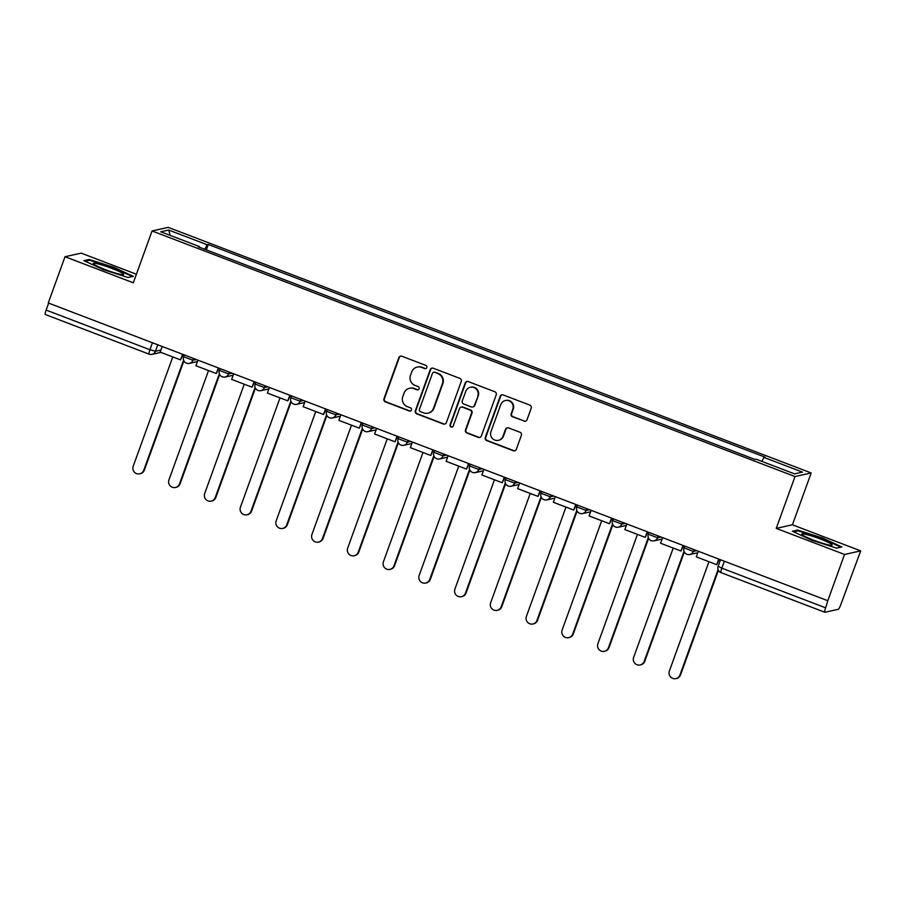 <?xml version="1.0" encoding="UTF-8"?>
<svg xmlns="http://www.w3.org/2000/svg" width="906" height="906" viewBox="0 0 906 906"><rect width="100%" height="100%" fill="white"/><g stroke="black" fill="none" stroke-linecap="round" stroke-linejoin="round"><path stroke-width="1.36" d="M426.805 367.576A1.71 1.676 -102.5 0 0 425.809 365.378L401.913 356.251A2.435 2.39 -102.5 0 0 398.833 357.677L383.963 398.742A2.435 2.39 -102.5 0 0 385.39 401.89L409.286 411.007A1.71 1.676 -102.5 0 0 411.437 410.022A1.71 1.676 -102.5 0 0 410.441 407.813L407.349 406.635A7.814 7.656 -102.5 0 1 402.796 396.59L404.031 393.159A7.814 7.656 -102.5 0 1 413.872 388.606L416.964 389.795A1.71 1.676 -102.5 0 0 419.116 388.799A1.71 1.676 -102.5 0 0 418.13 386.602L415.027 385.412A7.814 7.656 -102.5 0 1 410.475 375.367L411.72 371.947A7.814 7.656 -102.5 0 1 421.562 367.394L424.654 368.572A1.71 1.676 -102.5 0 0 426.805 367.576M523.951 421.177A2.435 2.39 -102.5 0 0 527.02 419.75L531.199 408.232A2.435 2.39 -102.5 0 0 529.772 405.084L503.238 394.948A2.435 2.39 -102.5 0 0 500.157 396.375L485.288 437.439A2.435 2.39 -102.5 0 0 486.715 440.588L513.249 450.724A2.435 2.39 -102.5 0 0 516.329 449.297L521.369 435.378A2.435 2.39 -102.5 0 0 519.942 432.241L508.583 427.904A2.435 2.39 -102.5 0 0 505.514 429.331L503.011 436.228A6.523 6.399 -102.5 0 1 492.173 438.198A6.523 6.399 -102.5 0 1 490.973 431.63L500.769 404.597A6.523 6.399 -102.5 0 1 511.596 402.626A6.523 6.399 -102.5 0 1 512.796 409.184L511.165 413.691A2.435 2.39 -102.5 0 0 512.592 416.839L524.415 421.075A2.435 2.39 -102.5 0 0 525.537 421.211M795.015 476.545L776.249 528.379L844.528 554.461L827.79 600.723L48.267 302.978L65.017 256.715L133.295 282.797L152.061 230.962L795.015 476.545L811.187 472.955L168.233 227.372L152.061 230.962M461.245 381.517A2.435 2.39 -102.5 0 0 459.829 378.368L433.283 368.232A2.435 2.39 -102.5 0 0 430.214 369.659L415.344 410.724A2.435 2.39 -102.5 0 0 416.76 413.872L443.306 424.008A2.435 2.39 -102.5 0 0 446.375 422.581L461.245 381.517M468.255 381.596L494.801 391.732A2.435 2.39 -102.5 0 1 496.216 394.869L481.358 435.945A2.435 2.39 -102.5 0 1 478.277 437.36L466.918 433.023A2.435 2.39 -102.5 0 1 465.503 429.886L471.528 413.227A2.435 2.39 -102.5 0 0 470.101 410.09L462.57 407.213A2.435 2.39 -102.5 0 0 459.489 408.629L453.215 425.979A1.71 1.676 -102.5 0 1 450.384 426.488A1.71 1.676 -102.5 0 1 450.067 424.767L465.186 383.012A2.435 2.39 -102.5 0 1 468.255 381.596M844.528 554.461L860.7 550.871L840.87 604.449A4.972 0.815 110.9 0 1 838.254 609.308L824.902 612.263A4.972 0.815 110.9 0 1 824.811 612.252L721.017 572.615A4.972 0.815 -69.1 0 1 721.844 568.175L825.649 607.824A4.972 0.815 110.9 0 0 824.811 612.252M136.398 274.224L81.189 253.136L65.017 256.715M860.7 550.871L792.422 524.789L811.187 472.955M827.79 600.723L825.649 607.824M45.391 314.518A4.972 0.815 -69.1 0 1 45.3 314.518A4.972 0.815 -69.1 0 1 46.127 310.079L149.932 349.727L155.458 351.268L160.883 350.067M48.652 303.125L46.127 310.079M199.161 247.123L199.263 246.5L160.77 231.8L168.686 230.045L207.18 244.745L204.745 249.263M761.844 461.38L763.985 457.417L765.083 457.168L208.289 244.495L207.18 244.745M763.985 457.417L802.478 472.117L794.551 473.872L756.057 459.172L754.947 459.421L198.154 246.749L199.263 246.5M133.352 276.353L113.873 267.327L89.128 259.467L83.873 260.622L103.363 269.66L128.097 277.519L133.352 276.353M776.249 528.379L792.422 524.789M841.833 546.964L822.354 537.938L797.62 530.078L792.365 531.244L811.844 540.27L836.589 548.13L841.833 546.964M206.341 249.875L208.289 244.495M168.686 230.045L170.283 235.435M88.799 260.373L89.128 259.467M822.15 538.504L822.354 537.938M797.28 530.995L797.62 530.078M425.831 368.572A1.71 1.676 -102.5 0 1 425.118 368.47L422.026 367.281A7.814 7.656 -102.5 0 0 417.7 366.964L417.224 367.066M409.546 388.289L410.01 388.187A7.814 7.656 -102.5 0 1 414.348 388.504L417.44 389.693A1.71 1.676 -102.5 0 0 418.153 389.795M400.792 356.115A2.435 2.39 -102.5 0 0 399.308 357.564L384.438 398.64A2.435 2.39 -102.5 0 0 385.865 401.777L409.761 410.905A1.71 1.676 -102.5 0 0 410.463 411.018M432.173 368.096A2.435 2.39 -102.5 0 0 430.678 369.557L415.809 410.622A2.435 2.39 -102.5 0 0 417.236 413.759L443.781 423.906A2.435 2.39 -102.5 0 0 444.891 424.042M434.608 372.377A1.71 1.676 -102.5 0 0 432.445 373.374L419.399 409.421A1.71 1.676 -102.5 0 0 420.395 411.618L423.657 412.864A7.814 7.656 -102.5 0 0 433.498 408.312L442.422 383.668A7.814 7.656 -102.5 0 0 437.858 373.623L435.073 372.264A1.71 1.676 -102.5 0 0 434.121 372.196L433.657 372.298M427.994 413.193L428.459 413.079A7.814 7.656 -102.5 0 0 433.974 408.21L433.498 408.312M435.073 372.264L438.334 373.51A7.814 7.656 -102.5 0 1 442.887 383.566L433.974 408.21M461.211 407.111L461.686 407.009A2.435 2.39 -102.5 0 1 463.045 407.1L470.576 409.988A2.435 2.39 -102.5 0 1 472.003 413.125L465.967 429.784A2.435 2.39 -102.5 0 0 467.394 432.921L478.753 437.258A2.435 2.39 -102.5 0 0 479.863 437.405M467.145 381.449A2.435 2.39 -102.5 0 0 465.65 382.91L450.542 424.665A1.71 1.676 -102.5 0 0 452.241 426.975M477.779 395.945A6.523 6.399 -102.5 0 0 470.35 387.27A6.523 6.399 -102.5 0 0 465.752 391.347L462.298 400.871A2.435 2.39 -102.5 0 0 463.725 404.019L471.256 406.896A2.435 2.39 -102.5 0 0 474.336 405.469L478.255 395.843A6.523 6.399 -102.5 0 0 470.826 387.168L470.35 387.27M472.615 406.998L473.091 406.885A2.435 2.39 -102.5 0 0 474.812 405.367L474.336 405.469M478.255 395.843L474.812 405.367M505.367 400.52L505.842 400.418A6.523 6.399 -102.5 0 1 513.272 409.082L511.641 413.589A2.435 2.39 -102.5 0 0 513.056 416.726L524.415 421.075M498.402 440.305L498.878 440.203A6.523 6.399 -102.5 0 0 503.487 436.126L503.011 436.228M507.473 427.757A2.435 2.39 -102.5 0 0 505.978 429.218L503.487 436.126M502.117 394.812A2.435 2.39 -102.5 0 0 500.633 396.273L485.763 437.338A2.435 2.39 -102.5 0 0 487.179 440.486L513.725 450.622A2.435 2.39 -102.5 0 0 514.835 450.758M172.774 356.907L133.205 466.228A5.719 5.606 -102.5 0 0 139.705 473.827A5.719 5.606 -102.5 0 0 143.737 470.259L144.348 470.123A5.719 5.606 77.5 0 1 140.317 473.691L139.705 473.827M183.907 360.848L144.348 470.123M183.069 354.461L180.543 359.886L160.147 352.094L162.185 346.488M180.543 359.886L182.57 354.28M183.601 360.146L143.737 470.259M94.02 264.371A16.161 1.71 19.9 0 0 109.184 271.03A16.161 1.71 19.9 0 0 123.273 274.654A16.161 1.71 19.9 0 0 122.876 273.544A16.161 1.71 19.9 0 0 104.926 265.934A16.161 1.71 19.9 0 0 93.409 263.839A16.161 1.71 19.9 0 0 94.02 264.371M85.107 261.2L89.569 260.203L113.533 267.825L132.401 276.568M802.501 534.982A16.161 1.71 19.9 0 0 817.676 541.641A16.161 1.71 19.9 0 0 831.765 545.265A16.161 1.71 19.9 0 0 831.357 544.155A16.161 1.71 19.9 0 0 813.407 536.545A16.161 1.71 19.9 0 0 801.889 534.461A16.161 1.71 19.9 0 0 802.501 534.982M793.588 531.811L798.05 530.825L822.025 538.436L840.881 547.179M208.516 370.565L168.946 479.886A5.719 5.606 -102.5 0 0 175.447 487.485A5.719 5.606 -102.5 0 0 179.49 483.917L180.101 483.781A5.719 5.606 77.5 0 1 176.07 487.349L175.447 487.485M219.648 374.506L180.101 483.781M218.81 368.119L216.285 373.532L195.9 365.741L197.927 360.135M216.285 373.532L218.323 367.927M219.343 373.793L179.49 483.917M244.258 384.223L204.688 493.544A5.719 5.606 -102.5 0 0 211.2 501.131A5.719 5.606 -102.5 0 0 215.232 497.564L215.843 497.428A5.719 5.606 77.5 0 1 211.811 500.995L211.2 501.131M255.401 388.153L215.843 497.428M254.563 381.766L252.038 387.19L231.642 379.399L233.669 373.793M252.038 387.19L254.065 381.585M255.096 387.451L215.232 497.564M280.011 397.87L240.43 507.19A5.719 5.606 -102.5 0 0 246.942 514.789A5.719 5.606 -102.5 0 0 250.973 511.222L251.585 511.086A5.719 5.606 77.5 0 1 247.553 514.653L246.942 514.789M291.143 401.811L251.585 511.086M290.305 395.424L287.78 400.837L267.383 393.057L269.41 387.451M287.78 400.837L289.807 395.231M290.837 401.098L250.973 511.222M315.752 411.528L276.183 520.848A5.719 5.606 -102.5 0 0 282.683 528.436A5.719 5.606 -102.5 0 0 286.715 524.868L287.327 524.733A5.719 5.606 77.5 0 1 283.295 528.3L282.683 528.436M326.885 415.458L287.327 524.733M326.047 409.082L323.521 414.495L303.136 406.703L305.163 401.098M323.521 414.495L325.548 408.889M326.579 414.755L286.715 524.868M351.494 425.174L311.924 534.495A5.719 5.606 -102.5 0 0 318.436 542.094A5.719 5.606 -102.5 0 0 322.468 538.526L323.08 538.39A5.719 5.606 77.5 0 1 319.048 541.958L318.436 542.094M362.638 429.116L323.08 538.39M361.788 422.728L359.274 428.142L338.878 420.361L340.905 414.755M359.274 428.142L361.301 422.536M362.321 428.413L322.468 538.526M387.247 438.832L347.666 548.153A5.719 5.606 -102.5 0 0 354.178 555.752A5.719 5.606 -102.5 0 0 358.21 552.173L358.821 552.037A5.719 5.606 77.5 0 1 354.79 555.616L354.178 555.752M398.38 442.774L358.821 552.037M397.541 436.386L395.016 441.8L374.62 434.008L376.647 428.402M395.016 441.8L397.043 436.194M398.074 442.06L358.21 552.173M422.989 452.49L383.419 561.799A5.719 5.606 -102.5 0 0 389.92 569.398A5.719 5.606 -102.5 0 0 393.951 565.831L394.563 565.695A5.719 5.606 77.5 0 1 390.531 569.262L389.92 569.398M434.121 456.42L394.563 565.695M433.283 450.033L430.758 455.458L410.361 447.666L412.4 442.06M430.758 455.458L432.785 449.852M433.815 455.718L393.951 565.831M458.73 466.137L419.161 575.457A5.719 5.606 -102.5 0 0 425.661 583.056A5.719 5.606 -102.5 0 0 429.704 579.489L430.316 579.353A5.719 5.606 77.5 0 1 426.284 582.92L425.661 583.056M469.863 470.078L430.316 579.353M469.025 463.691L466.499 469.104L446.114 461.313L448.142 455.707M466.499 469.104L468.538 463.498M469.557 469.365L429.704 579.489M494.472 479.795L454.903 589.115A5.719 5.606 -102.5 0 0 461.414 596.703A5.719 5.606 -102.5 0 0 465.446 593.136L466.058 593A5.719 5.606 77.5 0 1 462.026 596.567L461.414 596.703M505.616 483.725L466.058 593M504.778 477.337L502.252 482.762L481.856 474.971L483.883 469.365M502.252 482.762L504.28 477.156M505.31 483.023L465.446 593.136M530.225 493.442L490.644 602.762A5.719 5.606 -102.5 0 0 497.156 610.361A5.719 5.606 -102.5 0 0 501.188 606.793L501.799 606.658A5.719 5.606 77.5 0 1 497.768 610.225L497.156 610.361M541.358 497.383L501.799 606.658M540.52 490.995L537.994 496.409L517.598 488.628L519.625 483.023M537.994 496.409L540.021 490.803M541.052 496.669L501.188 606.793M565.967 507.1L526.397 616.42A5.719 5.606 -102.5 0 0 532.898 624.008A5.719 5.606 -102.5 0 0 536.93 620.44L537.552 620.304A5.719 5.606 77.5 0 1 533.509 623.872L532.898 624.008M577.099 511.041L537.552 620.304M576.261 504.653L573.736 510.067L553.351 502.275L555.378 496.669M573.736 510.067L575.763 504.461M576.794 510.327L536.93 620.44M601.709 520.746L562.139 630.066A5.719 5.606 -102.5 0 0 568.651 637.665A5.719 5.606 -102.5 0 0 572.683 634.098L573.294 633.962A5.719 5.606 77.5 0 1 569.262 637.53L568.651 637.665M612.852 524.687L573.294 633.962M612.003 518.3L609.489 523.725L589.093 515.933L591.12 510.327M609.489 523.725L611.516 518.119M612.535 523.985L572.683 634.098M637.462 534.404L597.881 643.724A5.719 5.606 -102.5 0 0 604.393 651.323A5.719 5.606 -102.5 0 0 608.424 647.745L609.036 647.609A5.719 5.606 77.5 0 1 605.004 651.188L604.393 651.323M648.594 538.345L609.036 647.609M647.756 531.958L645.231 537.371L624.834 529.58L626.861 523.974M645.231 537.371L647.258 531.765M648.288 537.632L608.424 647.745M673.203 548.062L633.634 657.382A5.719 5.606 -102.5 0 0 640.134 664.97A5.719 5.606 -102.5 0 0 644.166 661.403L644.778 661.267A5.719 5.606 77.5 0 1 640.746 664.834L640.134 664.97M684.336 551.992L644.778 661.267M683.498 545.605L680.972 551.029L660.576 543.238L662.614 537.632M680.972 551.029L682.999 545.423M684.03 551.29L644.166 661.403M708.945 561.709L669.375 671.029A5.719 5.606 -102.5 0 0 675.876 678.628A5.719 5.606 -102.5 0 0 679.919 675.061L680.531 674.925A5.719 5.606 77.5 0 1 676.499 678.492L675.876 678.628M718.401 570.293L680.531 674.925M719.239 559.262L716.714 564.676L696.329 556.884L698.356 551.278M716.714 564.676L718.752 559.07M718.096 569.591L679.919 675.061M157.791 344.812L155.458 351.268A4.972 4.881 -102.5 0 1 149.184 354.167A4.972 0.815 -69.1 0 1 149.094 354.155A4.972 0.815 -69.1 0 1 149.932 349.727L152.446 342.774M693.962 549.602L693.317 551.414L696.725 550.655M658.22 535.956L657.563 537.756L660.972 537.009M622.479 522.298L621.822 524.11L625.231 523.351M586.737 508.651L586.08 510.452L589.489 509.704M550.984 494.993L550.327 496.805L553.736 496.046M515.242 481.346L514.585 483.147L517.994 482.388M479.5 467.689L478.844 469.501L482.252 468.742M443.747 454.031L443.102 455.843L446.499 455.084M408.006 440.384L407.349 442.185L410.758 441.437M372.264 426.726L371.607 428.538L375.016 427.779M336.522 413.079L335.866 414.88L339.274 414.133M300.769 399.421L300.113 401.233L303.521 400.475M265.028 385.775L264.371 387.575L267.78 386.817M229.286 372.117L228.629 373.918L232.038 373.17M193.533 358.459L192.887 360.271L196.285 359.512M183.714 356.771L192.887 360.271A4.972 4.881 77.5 0 1 186.613 363.17M219.467 370.418L228.629 373.918A4.972 4.881 77.5 0 1 222.366 376.817M255.209 384.076L264.371 387.575A4.972 4.881 77.5 0 1 258.108 390.475M290.951 397.734L300.113 401.233A4.972 4.881 77.5 0 1 293.85 404.133M326.692 411.381L335.866 414.88A4.972 4.881 77.5 0 1 329.591 417.779M362.445 425.039L371.607 428.538A4.972 4.881 77.5 0 1 365.345 431.437M398.187 438.685L407.349 442.185A4.972 4.881 77.5 0 1 401.086 445.084M433.929 452.343L443.102 455.843A4.972 4.881 77.5 0 1 436.828 458.742M469.682 465.99L478.844 469.501A4.972 4.881 77.5 0 1 472.581 472.388M505.423 479.648L514.585 483.147A4.972 4.881 77.5 0 1 508.323 486.046M541.165 493.306L550.327 496.805A4.972 4.881 77.5 0 1 544.064 499.704M576.907 506.952L586.08 510.452A4.972 4.881 77.5 0 1 579.817 513.351M612.66 520.61L621.822 524.11A4.972 4.881 77.5 0 1 615.559 527.009M648.402 534.257L657.563 537.756A4.972 4.881 77.5 0 1 651.301 540.655M684.143 547.915L693.317 551.414A4.972 4.881 77.5 0 1 687.042 554.313M724.37 561.222L721.844 568.175L718.118 566.273A4.972 4.972 0 0 0 721.017 572.615A4.972 0.815 -69.1 0 0 721.108 572.615M718.209 566.216L720.485 559.738M184.303 354.937L183.624 356.828A4.972 4.972 0 0 0 189.377 363.374L197.395 361.596M220.056 368.595L219.365 370.475A4.972 4.972 0 0 0 225.118 377.032L233.148 375.254M255.798 382.241L255.118 384.133A4.972 4.972 0 0 0 260.871 390.679L268.889 388.901M291.539 395.899L290.86 397.791A4.972 4.972 0 0 0 296.613 404.336L304.631 402.558M327.293 409.546L326.602 411.437A4.972 4.972 0 0 0 332.355 417.983L340.373 416.205M363.034 423.204L362.355 425.095A4.972 4.972 0 0 0 368.096 431.641L376.126 429.863M398.776 436.862L398.096 438.742A4.972 4.972 0 0 0 403.85 445.288L411.868 443.51M434.529 450.509L433.838 452.4A4.972 4.972 0 0 0 439.591 458.946L447.609 457.168M470.271 464.166L469.58 466.058A4.972 4.972 0 0 0 475.333 472.604L483.362 470.826M506.012 477.813L505.333 479.704A4.972 4.972 0 0 0 511.086 486.25L519.104 484.472M541.754 491.471L541.075 493.362A4.972 4.972 0 0 0 546.828 499.908L554.846 498.13M577.507 505.118L576.816 507.009A4.972 4.972 0 0 0 582.569 513.555L590.587 511.777M613.249 518.776L612.569 520.667A4.972 4.972 0 0 0 618.311 527.213L626.34 525.435M648.99 532.434L648.311 534.314A4.972 4.972 0 0 0 654.064 540.859L662.082 539.081M684.743 546.08L684.053 547.971A4.972 4.972 0 0 0 689.806 554.517L697.824 552.739M160.917 352.377L151.948 354.371A4.972 4.972 0 0 1 149.094 354.155L45.3 314.518"/></g></svg>
